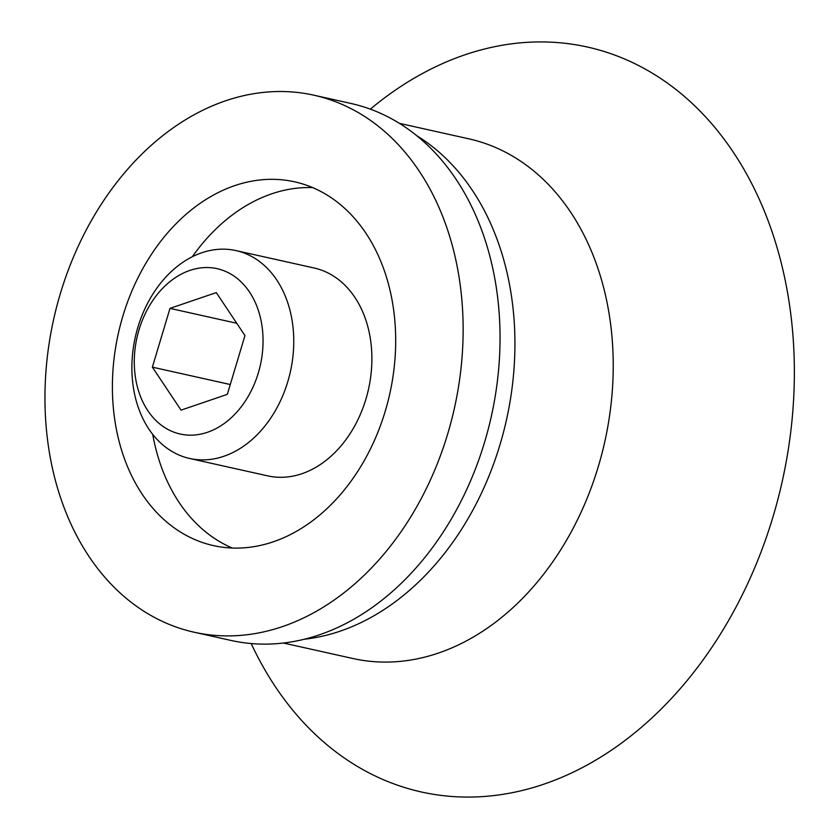 <?xml version="1.0" encoding="UTF-8"?>
<svg xmlns="http://www.w3.org/2000/svg" width="839" height="839" viewBox="0 0 839 839"><rect width="100%" height="100%" fill="white"/><g stroke="black" fill="none" stroke-linecap="round" stroke-linejoin="round"><path stroke-width="1.26" d="M189.876 270.42A84.718 63.208 102.6 0 1 258.297 373.009A84.718 63.208 102.6 0 1 147.832 410.691A84.718 63.208 102.6 0 1 189.876 270.42M244.957 335.579L216.284 292.601L169.992 308.385L152.373 367.157L181.046 410.145L227.338 394.351L244.957 335.579M201.769 252.77A106.49 79.453 102.6 0 1 235.99 250.588A106.49 79.453 102.6 0 1 290.367 371.813A106.49 79.453 102.6 0 1 189.645 458.472A106.49 79.453 102.6 0 1 132.122 359.669A106.49 79.453 102.6 0 1 201.769 252.77M235.99 250.588L314.122 267.998A106.49 79.453 102.6 0 1 368.499 389.223A106.49 79.453 102.6 0 1 267.777 475.881L189.645 458.472M192.299 256.744A186.363 139.043 102.6 0 1 271.605 193.861A186.363 139.043 102.6 0 1 312.664 187.621M232.319 548.035A186.363 139.043 102.6 0 1 152.719 434.329M234.689 185.639A186.363 139.043 102.6 0 1 294.583 181.811A186.363 139.043 102.6 0 1 389.747 393.963A186.363 139.043 102.6 0 1 213.484 545.612A186.363 139.043 102.6 0 1 112.814 372.726A186.363 139.043 102.6 0 1 234.689 185.639M225.481 100.837A275.108 205.251 102.6 0 1 313.891 95.195A275.108 205.251 102.6 0 1 454.371 408.373A275.108 205.251 102.6 0 1 194.176 632.228A275.108 205.251 102.6 0 1 45.568 377.015A275.108 205.251 102.6 0 1 225.481 100.837M313.891 95.195L350.807 103.428A275.108 205.251 102.6 0 1 491.276 416.595A275.108 205.251 102.6 0 1 231.092 640.461L194.176 632.228M399.343 123.333L468.802 138.823A266.236 198.623 102.6 0 1 604.751 441.891A266.236 198.623 102.6 0 1 352.957 658.531L283.498 643.052M370.324 109.154A381.598 284.704 102.6 0 1 464.743 54.871A381.598 284.704 102.6 0 1 784.528 277.08A381.598 284.704 102.6 0 1 613.403 748.849A381.598 284.704 102.6 0 1 251.207 643.555M236.745 323.267L169.992 308.385M230.285 384.524L152.373 367.157M416.773 135.74A266.236 198.623 102.6 0 1 506.452 419.982A266.236 198.623 102.6 0 1 304.536 639.213"/></g></svg>
